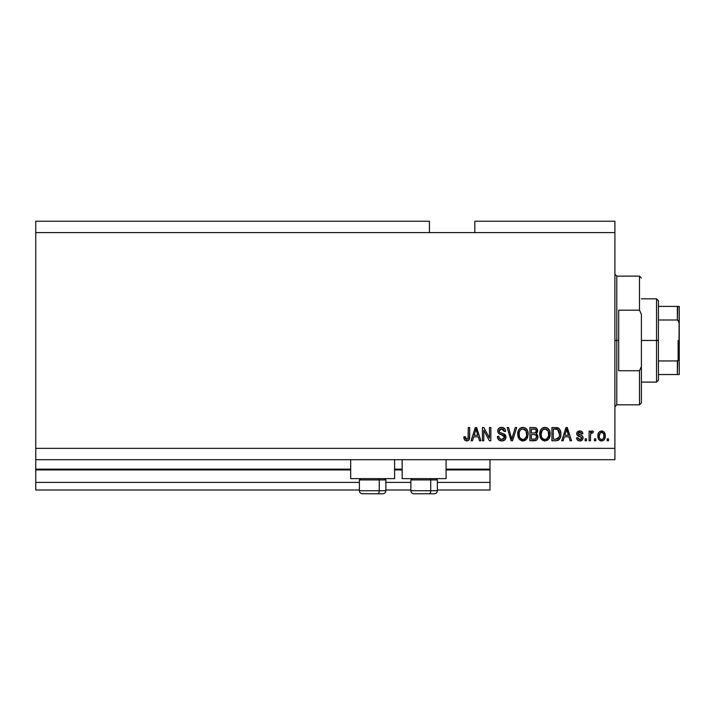 <?xml version="1.0" encoding="UTF-8"?>
<svg xmlns="http://www.w3.org/2000/svg" width="715" height="715" viewBox="0 0 715 715"><rect width="100%" height="100%" fill="white"/><g stroke="black" fill="none" stroke-linecap="round" stroke-linejoin="round"><path stroke-width="1.07" d="M489.99 489.99L437.366 489.99L489.99 489.99L489.99 482.411L437.366 482.411L489.99 482.411L489.99 469.925L446.08 469.925L489.99 469.925L489.99 489.99M410.875 489.99L385.886 489.99L410.875 489.99M359.395 489.99L35.75 489.99L359.395 489.99M410.875 482.411L385.886 482.411L410.875 482.411M359.395 482.411L35.75 482.411L35.75 489.99L35.75 482.411L359.395 482.411M402.17 469.925L394.6 469.925L402.17 469.925M350.69 469.925L35.75 469.925L35.75 482.411L35.75 469.165L350.69 469.165L35.75 469.165L35.75 469.925L350.69 469.925M489.99 469.165L489.99 469.925L489.99 469.165L446.08 469.165L489.99 469.165L489.99 459.7L489.99 469.165M402.17 469.165L394.6 469.165L402.17 469.165M35.75 459.7L35.75 469.165L35.75 459.7L614.9 459.7L35.75 459.7L35.75 448.35L614.9 448.35L614.9 232.59L429.42 232.59L429.42 221.23L35.75 221.23L429.42 221.23L429.42 232.59L35.75 232.59L614.9 232.59L614.9 221.23L474.84 221.23L614.9 221.23L614.9 448.35L35.75 448.35L35.75 459.7M350.69 478.63L350.69 459.7L350.69 478.63L394.6 478.63L394.6 459.7L394.6 478.63L350.69 478.63M446.08 478.63L446.08 459.7L446.08 478.63L402.17 478.63L446.08 478.63M402.17 459.7L402.17 478.63L402.17 459.7M35.75 221.23L35.75 448.35L35.75 221.23M483.787 440.78L483.787 430.233L483.787 440.78L482.411 440.78L482.411 427.525L483.876 427.525L489.471 438.089L489.471 427.525L490.848 427.525L490.848 440.78L489.373 440.78L483.787 430.233L489.373 440.78L490.848 440.78L490.848 427.525L489.471 427.525L489.471 438.089L483.876 427.525L482.411 427.525L482.411 440.78L483.787 440.78L482.411 440.78L482.411 427.525L483.876 427.525M501.814 440.949L501.814 440.949C504.352 440.878 505.737 439.591 505.988 437.088L504.772 439.948L501.814 440.949L498.596 439.716L497.408 436.919L498.757 436.302L499.454 438.322L501.626 439.385L503.521 439.046L504.567 437.625L503.941 435.632L499.347 433.898L497.98 432.352L497.872 429.885L499.428 427.874L502.368 427.409L504.915 428.902L505.639 431.315L504.263 431.485L503.53 429.581L501.617 428.902L499.865 429.393L499.124 431.377L500.008 432.7L504.799 434.443L505.988 437.088L503.941 433.925L499.535 432.361L499.106 431.02L501.617 428.902L504.263 431.485L505.639 431.315C505.451 428.794 504.093 427.481 501.573 427.356C499.213 427.445 497.926 428.651 497.729 430.984C497.953 433.058 499.142 434.273 501.304 434.622L504.611 437.133L501.93 439.403C499.991 439.278 498.936 438.25 498.757 436.302L497.381 436.472C497.551 439.287 499.025 440.771 501.814 440.949L501.367 440.932M512.333 437.142L515.274 427.525L516.713 427.525L512.539 440.78L511.118 440.78L507.15 427.525L508.571 427.525L511.752 439.225L515.274 427.525L516.713 427.525L515.274 427.525L511.752 439.225L508.571 427.525L507.15 427.525L511.118 440.78L512.539 440.78L511.118 440.78L507.15 427.525L508.571 427.525L511.457 438.036M525.605 440.145L521.789 440.824L519.027 438.867L517.758 435.524L518.277 430.725L519.93 428.428L522.942 427.356L525.82 428.33L527.607 430.796L528.179 434.166L527.473 437.839L525.623 440.127L522.933 440.949L526.83 438.921L528.179 434.166C528.278 430.314 526.535 428.044 522.942 427.356C519.278 428.062 517.526 430.385 517.687 434.327L519.027 438.867L523.219 440.941M548.146 439.725L544.669 440.941L541.407 439.323L539.78 435.524L540.308 430.725L541.952 428.428L544.964 427.356L547.842 428.33L549.629 430.796L550.192 434.792L549.495 437.839L547.645 440.127L544.955 440.949L548.852 438.921L550.201 434.166C550.3 430.314 548.557 428.044 544.964 427.356C541.3 428.062 539.548 430.385 539.709 434.327L541.049 438.867L545.241 440.941M595.801 438.885L595.801 440.78L594.424 440.78L594.424 438.885L595.801 438.885L594.424 438.885L594.424 440.78L595.801 440.78L594.424 440.78L594.424 438.885L595.801 438.885L595.801 440.78L595.801 438.885M601.789 440.941L601.565 440.949C604.211 440.431 605.444 438.733 605.265 435.855L604.515 439.278L602.441 440.842L599.894 440.52L598.267 438.536L598.169 433.656L599.197 431.923L600.698 431.074L603.898 431.905L605.265 435.855C605.382 433.084 604.148 431.458 601.565 430.966C598.947 431.467 597.713 433.138 597.865 435.962C597.722 438.778 598.956 440.44 601.565 440.949L601.342 440.941M467.449 440.869L464.804 440.243L463.829 436.82L465.206 436.651L466.117 439.251L468.039 438.608L468.307 427.525L469.683 427.525L469.585 438.036L468.745 440.127L466.689 440.949C468.951 440.503 469.952 439.028 469.683 436.516L469.683 427.525L468.307 427.525L468.128 438.402L466.752 439.403L465.206 436.651L463.829 436.82L464.616 440.011L466.395 440.941M563.17 440.78L564.323 436.82L563.17 440.78L561.731 440.78L565.967 427.525L567.308 427.525L571.544 440.78L570.114 440.78L568.952 436.82L564.323 436.82L568.952 436.82L570.114 440.78L571.544 440.78L567.308 427.525L565.967 427.525L561.731 440.78L563.17 440.78L561.731 440.78L565.967 427.525L567.308 427.525L571.544 440.78L570.114 440.78M579.811 440.949C581.831 440.878 582.922 439.841 583.074 437.839L582.564 439.645L581.063 440.771L578.882 440.851L577.514 440.118L576.531 437.848L577.908 437.678L578.498 439.073L579.91 439.573L581.143 439.216L581.688 438.081L581.313 437.151L576.978 434.899L576.755 433.138L577.595 431.654L580.339 431.002L582.341 432.083L582.895 433.719L581.518 433.898L581.009 432.736L579.802 432.343L578.667 432.575L578.086 433.639L582.225 435.739L583.074 437.839C582.913 436.096 581.912 435.113 580.062 434.872L578.077 433.522L579.802 432.343L581.518 433.898L582.895 433.719C582.645 431.923 581.599 431.002 579.758 430.966C577.899 430.993 576.889 431.914 576.701 433.719C577.041 435.453 578.167 436.436 580.08 436.668L581.375 437.205L581.688 438.081L579.91 439.573L577.908 437.678L576.531 437.848C576.782 439.814 577.872 440.851 579.811 440.949L579.499 440.941M586.514 438.885L586.514 440.78L585.138 440.78L585.138 438.885L586.514 438.885L585.138 438.885L585.138 440.78L586.514 440.78L585.138 440.78L585.138 438.885L586.514 438.885L586.514 440.78L586.514 438.885M590.527 434.8L590.465 440.78L589.089 440.78L589.089 431.145L590.465 431.145L590.465 432.682L591.788 431.011L593.396 431.485L592.878 432.861L590.921 433.317L590.465 435.784L590.715 433.817L591.94 432.691L592.878 432.861L593.396 431.485L592.091 430.966L590.465 432.682L590.465 431.145L589.089 431.145L589.089 440.78L590.465 440.78L589.089 440.78L589.089 431.145L590.465 431.145M608.537 438.885L608.537 440.78L607.16 440.78L607.16 438.885L608.537 438.885L607.16 438.885L607.16 440.78L608.537 440.78L607.16 440.78L607.16 438.885L608.537 438.885L608.537 440.78L608.537 438.885M556.127 440.771L555.832 440.78C559.425 440.234 561.105 438 560.873 434.077L560.328 437.598L558.603 440.074L556.431 440.753L551.926 440.78L551.926 427.525L558.603 428.187L560.265 430.403L560.873 434.077C561.087 431.261 560.051 429.161 557.772 427.776L551.926 427.525L551.926 440.78L555.832 440.78L551.926 440.78L551.926 427.525M533.98 440.78L533.98 440.78C536.545 440.753 537.877 439.457 537.993 436.883L537.412 439.18L536.304 440.306L529.904 440.78L529.904 427.525L534.704 427.561L536.607 428.348L537.626 431.27L536.17 433.639L537.582 434.97L537.993 436.883L536.17 433.639L537.644 430.859C537.448 428.651 536.232 427.543 534.007 427.525L529.904 427.525L529.904 440.78L533.98 440.78L529.904 440.78L529.904 427.525L534.007 427.525M472.49 440.78L473.652 436.82L472.49 440.78L471.06 440.78L475.287 427.525L476.628 427.525L480.864 440.78L479.434 440.78L478.281 436.82L473.652 436.82L478.281 436.82L479.434 440.78L480.864 440.78L476.628 427.525L475.287 427.525L471.06 440.78L472.49 440.78L471.06 440.78L475.287 427.525L476.628 427.525L480.864 440.78L479.434 440.78M614.9 459.7L614.9 448.35L614.9 459.7M474.84 221.23L474.84 232.59L474.84 221.23M464.08 438.876L463.865 437.652M463.829 436.82L465.233 437.088M465.34 437.964L465.688 438.858M467.78 438.983L468.245 437.777M468.128 438.402L468.307 436.624M468.307 427.525L469.683 427.525L469.657 437.285M469.478 438.635L469.299 439.216M469.585 438.036L468.969 439.859M468.745 440.127L468.164 440.592M566.512 429.545L566.021 431.413L566.638 428.911L568.497 435.274L564.779 435.274L566.021 431.413L564.779 435.274L568.497 435.274L566.512 429.563M567.254 431.181L567.111 430.707M578.578 440.762L577.747 440.324M576.648 438.465L576.996 439.403M576.531 437.848L577.908 437.678L578.086 438.429M578.113 438.501L578.498 439.073M579.445 439.537L580.553 439.502M580.866 439.385L581.688 438.081L581.232 437.106M581.679 437.839L580.08 436.668M581.688 438.081L581.375 437.205L581.688 438.081M579.516 436.499L579.07 436.347M578.918 436.293L577.8 435.793M576.978 434.908L576.764 434.327M576.755 433.138L577.041 432.334M580.929 431.136L581.447 431.342M582.618 432.593L582.788 433.138M582.895 433.719L581.518 433.898L581.215 432.977M580.124 432.361L579.222 432.396M578.909 432.468L578.238 432.968M578.113 433.236L578.515 434.327L580.053 434.872M578.086 433.639L578.515 434.327M580.616 435.051L581.152 435.229M581.715 435.453L582.225 435.739M582.886 436.686L583.029 437.258M582.564 439.645L581.751 440.449M581.644 440.512L580.446 440.905M579.606 434.738L578.667 434.407M592.878 432.861L591.94 432.691L592.878 432.861L593.396 431.485L592.27 430.984M591.117 433.058L591.564 432.763M590.715 433.817L590.527 434.765M590.465 440.78L590.465 435.784M601.109 440.923L600.26 440.699M598.026 437.678L597.874 436.391M598.169 433.656L598.366 433.111M602.021 430.993L602.709 431.154M604.854 433.326L605.096 434.148M605.105 434.175L605.23 435.006M604.497 439.305L603.978 439.966M602.763 440.744L602.003 440.923M600.484 432.673L599.242 435.953C599.081 434.041 599.84 432.843 601.529 432.343C603.263 432.807 604.05 434.014 603.889 435.953L603.603 433.987M603.8 437.169L603.889 435.953C604.05 437.866 603.29 439.073 601.601 439.573L602.539 439.305M599.402 437.5L599.259 436.561M603.013 433.013L600.859 432.468M603.666 434.166L603.156 433.174M603.442 433.603L602.405 432.548M602.459 439.359L603.46 438.277L603.88 436.248M599.965 438.742L601.601 439.573C599.867 439.108 599.081 437.902 599.242 435.953L599.259 435.355M556.726 427.57L557.986 427.856M558.621 428.196L559.309 428.821M559.505 429.054L559.845 429.554M560.256 430.403L560.846 433.111M560.864 433.612L560.864 434.675M560.828 435.265L560.524 437.008M559.505 439.18L559.13 439.627L559.505 439.18M556.431 440.753L558.46 440.163M556.931 440.69L556.422 440.753M559.139 431.395L559.336 432.137M559.496 433.719L559.398 435.605M558.111 438.572L558.969 437.294L555.662 439.225L558.344 438.34M553.303 439.225L553.303 429.08L557.503 429.34L553.303 429.08L553.303 439.225L555.662 439.225L553.303 439.225M558.764 430.564L557.503 429.34L559.488 434.47M540.513 437.973L540.022 436.713M539.727 434.935L539.709 434.327M539.771 433.067L539.95 431.887M542.622 427.954L543.177 427.686M543.758 427.499L544.356 427.391M546.162 427.499L546.734 427.686M549.022 429.617L549.343 430.18M549.629 430.796L549.79 431.243M549.808 431.288L549.495 430.484M550.067 432.378L550.148 432.977M550.05 436.043L549.915 436.633M549.826 436.972L549.37 438.098M544.285 440.905L541.818 439.752M540.209 437.276L540.442 437.83M547.869 428.348L547.27 427.954M545.241 428.92L542.435 429.956L544.044 429.018M548.012 430.662L546.01 429.063L547.359 429.858M542.488 429.903L541.085 434.345C540.871 431.288 542.176 429.474 544.973 428.902L548.253 431.127L548.825 434.121C548.977 437.088 547.69 438.849 544.946 439.403L546.707 438.939L548.673 435.909M548.36 436.963L546.707 438.939M544.07 439.287L544.946 439.403C542.283 438.885 540.996 437.196 541.085 434.345L541.541 436.963L541.094 433.88L541.675 431.056M541.353 431.949L541.514 431.431L541.353 431.949M548.593 432.137L547.708 430.233M548.664 435.953L548.137 430.895M548.745 432.879L548.62 432.226M541.532 436.945L542.479 438.367M542.524 438.411L541.961 437.741M534.704 427.561L536.607 428.348M537.063 428.902L537.582 430.171M537.644 430.859L536.5 433.397M537.93 437.696L537.751 438.447M537.421 439.171L536.322 440.297M536.009 440.449L535.419 440.637M537.278 432.45L537.555 431.672M535.928 438.715L536.438 435.873L535.365 434.783L533.819 434.586C535.535 434.47 536.465 435.238 536.616 436.901C536.465 435.238 535.535 434.47 533.819 434.586L531.281 434.586L533.819 434.586M536.554 437.562L535.347 439.064L536.152 438.474M535.195 429.241L531.281 429.08L531.281 433.031L535.061 432.906L536.268 431.074L535.061 432.906L531.281 433.031L531.281 429.08L533.533 429.08C535.178 428.866 536.089 429.536 536.268 431.074L536.098 430.126M533.712 433.031L535.338 432.798L536.214 431.663L536.089 430.108L535.008 429.188M534.766 429.143L534.132 429.089M531.281 439.225L531.281 434.586L531.281 439.225L535.347 439.064L531.281 439.225M536.214 431.663L536.268 431.074M534.025 429.08L533.533 429.08M518.187 437.294L518 436.722M519.617 428.696L519.206 429.143M519.68 428.643L521.146 427.686M521.727 427.499L522.325 427.391M525.248 427.954L526.32 428.768M526.991 429.608L527.768 431.243M527.786 431.288L527.473 430.484M528.036 432.369L528.117 432.959M528.179 434.166L526.83 438.93M522.263 440.905L519.796 439.752M518.187 437.276L518.42 437.83M523.505 440.914L524.068 440.824M526.383 428.83L525.847 428.348M523.219 428.92L521.146 429.375M525.99 430.662L523.988 429.063L525.328 429.858M519.304 432.066L519.063 434.345C518.849 431.288 520.145 429.474 522.951 428.902L526.231 431.127L526.803 434.121C526.955 437.088 525.659 438.849 522.924 439.403L524.676 438.939L526.651 435.909M526.338 436.963L524.676 438.939M522.039 439.287L522.924 439.403C520.261 438.885 518.974 437.196 519.063 434.345L519.519 436.963L519.099 433.406M519.653 431.056L519.144 432.941M520.466 429.903L519.34 431.923M526.571 432.137L525.686 430.233M526.642 435.953L526.115 430.895M526.723 432.879L526.589 432.226M519.51 436.945L520.457 438.367M520.502 438.411L519.939 437.741M511.377 437.732L511.529 438.313M511.752 439.225L511.609 438.626M512.539 440.78L516.713 427.525L512.539 440.78M500.044 440.655L499.436 440.377M498.596 439.716L498.078 439.055M497.738 438.384L497.47 437.392M497.381 436.472L498.757 436.302L498.847 436.919M499.133 437.83L499.445 438.304M504.602 437.374L504.593 436.838M499.651 434.05L499.052 433.71M498.829 428.312L498.4 428.794M499.428 427.874L499.955 427.624M500.098 427.57L500.822 427.409M501.975 427.373L503.95 427.981M505.353 429.751L504.513 428.428M504.915 428.902L505.568 430.519M505.612 430.913L504.263 431.485L504.2 430.966M502.136 428.937L503.485 429.536M502.118 428.937L501.161 428.929M500.16 429.206L499.651 429.59M499.115 430.788L499.124 431.377M499.758 432.548L500.268 432.816M500.294 432.825L500.884 433.04M501.322 433.165L500.536 432.924M502.243 433.388L502.806 433.54M504.388 434.157L503.941 433.925M505.192 434.809L505.693 435.587M505.916 437.893L505.299 439.341M505.291 439.359L504.879 439.85M504.754 439.966L504.147 440.404M503.396 440.735L502.609 440.896M505.871 436.096L505.711 435.623M502.645 429.045L503.181 429.304M500.965 434.532L502.395 434.943M489.471 427.525L490.848 427.525L490.848 440.78L489.373 440.78M475.538 430.796L475.967 428.911L477.826 435.274L474.099 435.274L475.35 431.413L474.099 435.274L477.826 435.274L476.315 430.278M476.583 431.181L476.44 430.707M475.967 428.911L475.698 430.171M566.807 429.59L566.638 428.911M601.833 432.369L601.235 432.369M600.466 439.216L601.002 439.484M601.297 439.555L601.896 439.546M556.949 439.108L557.682 438.858M558.469 438.197L559.219 436.516M559.309 436.114L559.434 435.292M559.425 432.709L559.255 431.78M559.023 431.074L558.531 430.198M558.066 429.697L557.28 429.259M557.048 429.197L555.626 429.08M544.973 428.902L544.508 428.929M542.435 429.956L541.863 430.698M544.499 439.376L545.402 439.376M548.789 435.042L548.754 432.977M522.951 428.902L522.486 428.929M520.413 429.956L519.832 430.698M522.477 439.376L523.38 439.376M526.767 435.042L526.732 432.977M362.478 493.77L377.752 493.77A3.03 1.51 -90 0 0 379.263 490.74L379.263 479.917L378.619 478.63L379.263 479.917L359.395 479.917L379.263 479.917L379.263 490.74L359.466 490.74M360.682 478.63L359.395 479.917L359.395 490.74C359.574 492.581 360.583 493.591 362.425 493.77C360.583 493.591 359.574 492.581 359.395 490.74L385.886 490.74C385.707 492.581 384.697 493.591 382.865 493.77C384.697 493.591 385.707 492.581 385.886 490.74L385.886 479.917L379.263 479.917L385.886 479.917L384.599 478.63M362.961 493.77L382.838 493.77M385.823 490.74L379.263 490.74A3.03 1.51 90 0 1 377.752 493.77L382.811 493.77M413.958 493.77L429.232 493.77A3.03 1.51 -90 0 0 430.743 490.74L430.743 479.917L430.099 478.63L430.743 479.917L410.875 479.917L430.743 479.917L430.743 490.74L410.946 490.74M412.162 478.63L410.875 479.917L410.875 490.74C411.054 492.581 412.063 493.591 413.905 493.77C412.063 493.591 411.054 492.581 410.875 490.74L437.366 490.74L437.366 479.917L430.743 479.917L437.366 479.917L436.079 478.63M414.441 493.77L434.318 493.77M437.303 490.74L430.743 490.74A3.03 1.51 90 0 1 429.232 493.77L434.291 493.77M614.9 274.22L616.795 276.115L616.795 340.465L618.69 340.465L618.69 310.185L639.505 310.185L641.4 314.448L641.4 366.482L639.505 370.745L639.505 404.815L639.505 370.745L618.69 370.745L618.69 340.465L616.795 340.465L616.795 276.115L616.795 340.465L614.9 340.465L616.795 340.465L616.795 404.815L614.9 406.71M639.505 310.185L639.505 276.115L639.505 310.185L641.4 314.448L641.4 402.92L641.4 366.482L639.505 370.745L618.69 370.745L618.69 310.185L639.505 310.185M616.795 340.465L616.795 404.815L616.795 340.465M677.704 360.878L677.355 374.535L658.435 374.535L658.435 340.465L656.54 340.465L656.54 382.105L656.54 340.465L641.4 340.465L656.54 340.465L656.54 298.825L656.54 340.465L658.435 340.465L658.435 380.21L658.435 374.535L679.25 374.535L679.25 356.964L678.49 360.19M677.704 306.395L677.355 319.998L658.435 319.998L658.435 340.465L658.435 300.72L658.435 319.998L677.355 319.998L678.365 320.57L679.25 323.967L679.25 374.535L678.365 374.535L679.178 374.535M677.355 306.395L658.435 306.395L679.232 306.395L679.25 323.967L678.919 321.634L677.355 319.998L677.355 306.395L679.232 306.395L678.91 359.305L677.355 360.941L658.435 360.941L677.355 360.941L677.355 374.535L677.927 374.535M678.115 360.628L678.115 340.465L678.115 360.628M437.366 490.74C437.187 492.581 436.177 493.591 434.345 493.77C436.177 493.591 437.187 492.581 437.366 490.74M641.4 402.92L639.505 404.815L616.795 404.815M616.795 276.115L639.505 276.115L641.4 278.01M658.435 380.21L656.54 382.105L641.4 382.105M641.4 298.825L656.54 298.825L658.435 300.72"/></g></svg>
